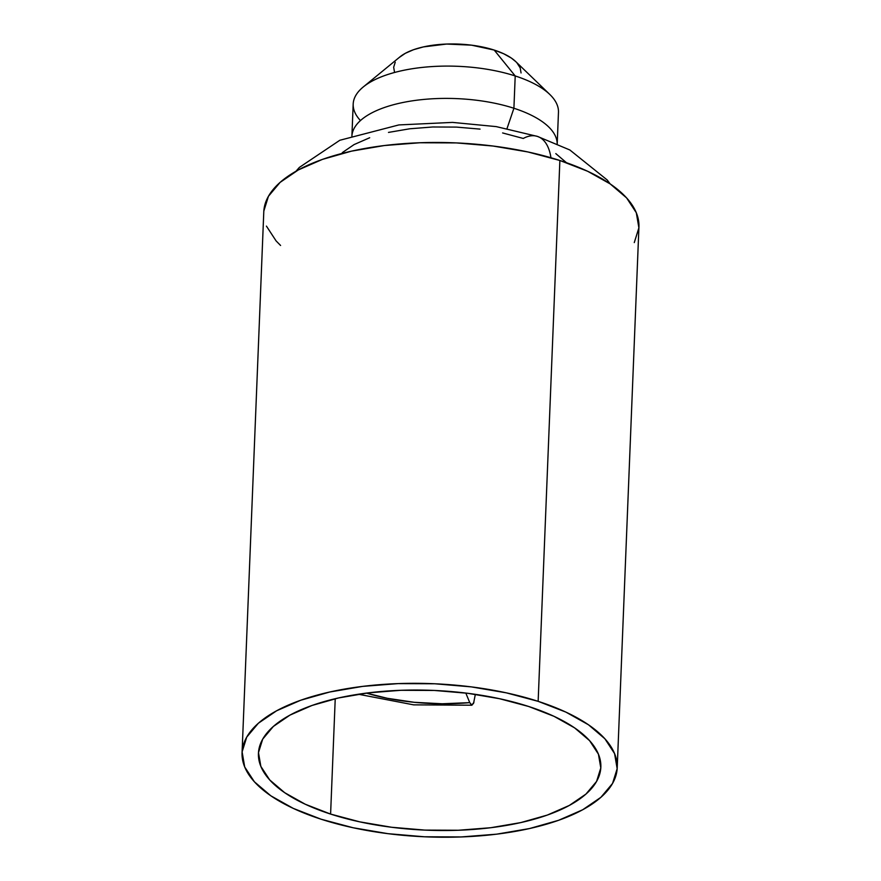 <?xml version="1.0" encoding="UTF-8"?>
<svg xmlns="http://www.w3.org/2000/svg" width="881" height="881" viewBox="0 0 881 881"><rect width="100%" height="100%" fill="white"/><g stroke="black" fill="none" stroke-linecap="round" stroke-linejoin="round"><path stroke-width="1.32" d="M513.909 108.253L507.027 128.56L513.909 108.253A102.725 41.947 2.3 0 1 557.188 143.856A102.725 41.947 -177.7 0 0 513.909 108.253L515.209 75.953L513.909 108.253A102.725 41.947 -177.7 0 0 409.004 101.37A102.725 41.947 -177.7 0 0 351.937 135.608A102.725 41.947 2.3 0 1 409.004 101.37A102.725 41.947 2.3 0 1 513.909 108.253M557.177 144.638L558.466 112.328A102.725 41.947 -177.7 0 0 515.209 75.953A102.725 41.947 2.3 0 1 549.821 94.465L515.693 61.56A63.762 26.034 -177.7 0 0 494.219 50.074L515.209 75.953L494.219 50.074L503.646 53.741L511.299 58.025L515.781 61.648M330.595 814.077A171.332 69.962 2.3 0 1 258.441 753.398A171.332 69.962 2.3 0 1 352.279 695.23A171.332 69.962 2.3 0 1 528.677 706.485L554.028 716.33L574.588 727.86L589.587 740.646L598.43 754.18L600.798 767.946L596.58 781.425L585.953 794.078L569.313 805.443L547.31 815.079L520.781 822.59L490.75 827.722L458.373 830.254L424.884 830.1L391.593 827.259L359.756 821.852L330.595 814.077L305.255 804.232L284.684 792.691L269.696 779.916L260.842 766.382L258.485 752.605L262.692 739.137L273.33 726.473L289.97 715.108L311.973 705.483L338.502 697.961L368.533 692.84L400.91 690.297L434.388 690.451L467.69 693.292L499.527 698.71L528.677 706.485A171.332 69.962 2.3 0 1 600.842 767.153A171.332 69.962 2.3 0 1 507.004 825.321A171.332 69.962 2.3 0 1 330.595 814.077L335.232 698.71L330.595 814.077M502.611 132.943L523.27 138.46A52.144 26.893 107.9 0 1 538.368 136.753A52.144 26.893 107.9 0 1 550.944 157.754A52.144 26.893 -72.1 0 0 538.368 136.753M538.148 701.342A187.73 76.658 2.3 0 1 617.218 767.814A187.73 76.658 2.3 0 1 514.405 831.543A187.73 76.658 2.3 0 1 321.125 819.22L353.072 827.744L387.948 833.668L424.433 836.785L461.115 836.95L496.598 834.175L529.492 828.558L558.565 820.31L582.671 809.771L600.897 797.316L612.548 783.44L617.163 768.684L614.575 753.596L604.884 738.763L588.453 724.766L565.921 712.123L538.148 701.342L506.212 692.818L471.324 686.883L434.84 683.777L398.157 683.612L362.686 686.387L329.78 692.003L300.718 700.241L276.601 710.791L258.375 723.235L246.724 737.111L242.11 751.878L244.698 766.966L254.389 781.788L270.819 795.796L293.351 808.428L321.125 819.22A187.73 76.658 2.3 0 1 242.066 752.748A187.73 76.658 2.3 0 1 344.878 689.008A187.73 76.658 2.3 0 1 538.148 701.342L559.875 160.485L538.148 701.342M617.218 767.814L638.934 226.957A187.73 76.658 -177.7 0 0 559.875 160.485A187.73 76.658 -177.7 0 0 366.595 148.162A187.73 76.658 -177.7 0 0 263.782 211.892L242.066 752.748M555.812 153.613L566.472 162.71M342.302 152.622L354.096 144.572L369.69 137.744M388.488 132.414L409.775 128.78L432.714 126.985L456.446 127.095L480.046 129.111M263.837 211.022L268.452 196.265L280.103 182.389L298.329 169.934L322.435 159.384L351.508 151.147L384.402 145.53L419.885 142.755L456.567 142.92L493.052 146.037L527.928 151.961L559.875 160.485L587.649 171.266L610.181 183.909L626.611 197.917L636.302 212.739L638.89 227.827L634.276 242.594M280.587 245.469L276.116 240.942L266.425 226.109M465.818 693.061L469.749 702.631L442.207 703.776L414.224 702.3L387.277 698.292L366.419 693.105A123.175 50.294 2.3 0 0 469.749 702.631L465.818 693.061M475.344 694.338L473.56 703.346L471.72 705.207L469.749 702.631L471.952 705.218L413.652 704.855L358.38 694.239M473.923 702.344L471.72 705.207M516.883 62.782L520.175 67.826L521.056 72.947M394.545 72.363L393.664 67.242L395.239 62.221M399.192 57.507L405.381 53.278L413.574 49.699L423.442 46.902L446.667 44.05L471.522 45.162L494.219 50.074A63.762 26.034 -177.7 0 0 399.897 56.913L363.247 86.977A102.725 41.947 2.3 0 1 515.209 75.953A102.725 41.947 -177.7 0 0 409.445 69.203A102.725 41.947 -177.7 0 0 353.182 104.079L351.893 136.39M360.472 120.554A102.725 41.947 2.3 0 1 363.247 86.977M295.972 171.255L299.353 167.423L339.824 140.266L398.873 124.926L452.515 122.404L496.234 126.611L537.41 136.401L569.853 149.979L607.196 179.966L610.115 183.865"/></g></svg>
